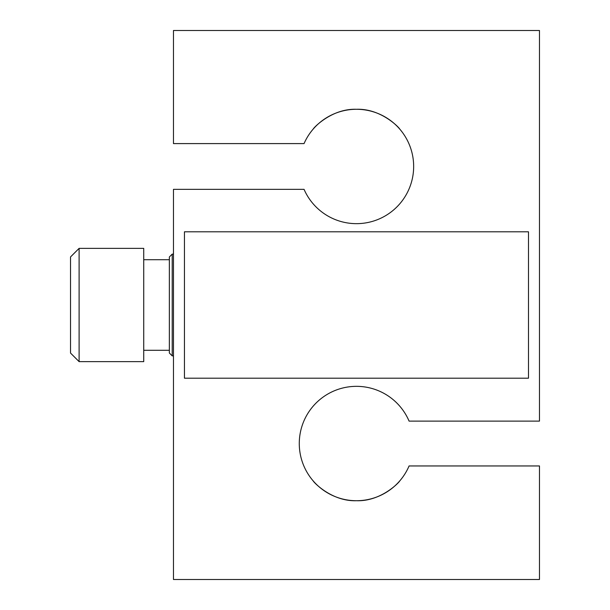 <?xml version="1.0" encoding="UTF-8"?>
<svg xmlns="http://www.w3.org/2000/svg" width="610" height="610" viewBox="0 0 610 610"><rect width="100%" height="100%" fill="white"/><g stroke="black" fill="none" stroke-linecap="round" stroke-linejoin="round"><path stroke-width="0.91" d="M539.469 30.5L539.469 421.113L409.081 421.113A57.188 57.188 0 0 0 321.5 398.277A57.188 57.188 0 0 0 321.5 488.785A57.188 57.188 0 0 0 409.081 465.949L539.469 465.949L539.469 579.5L173.469 579.5L173.469 189.344L304.054 189.344A57.188 57.188 0 0 0 413.656 166.469A57.188 57.188 0 0 0 304.054 143.594L173.469 143.594L173.469 30.5L539.469 30.5M399.695 129.03C399.397 127.864 381.082 108.359 356.392 109.281C331.87 108.405 313.502 127.879 313.243 129.03C313.548 127.864 331.81 108.397 356.461 109.281C381.021 108.359 399.443 127.871 399.695 129.03M313.243 480.97C313.54 482.136 331.855 501.641 356.545 500.718C381.067 501.595 399.436 482.121 399.695 480.97C399.39 482.136 381.128 501.603 356.476 500.718C331.916 501.641 313.494 482.129 313.243 480.97M173.469 355.874L172.211 355.874L172.211 254.126L173.469 254.126M172.211 355.874L169.351 353.015L169.351 256.985L172.211 254.126M528.489 378.2L528.489 231.8L184.449 231.8L184.449 378.2L528.489 378.2M143.731 361.638L143.731 248.362L79.109 248.362L79.109 361.638L143.731 361.638M79.109 361.638L70.531 353.06L70.531 256.94L79.109 248.362M169.351 350.292L143.731 350.292M169.351 259.707L143.731 259.707"/></g></svg>
